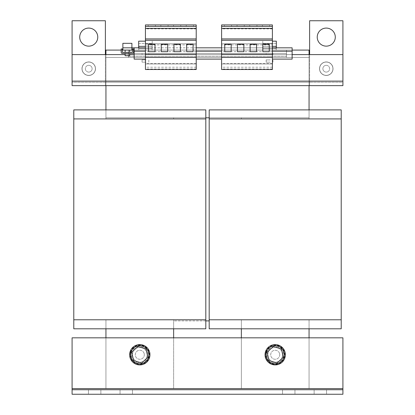 <?xml version="1.0" encoding="UTF-8"?>
<svg xmlns="http://www.w3.org/2000/svg" width="415" height="415" viewBox="0 0 415 415"><rect width="100%" height="100%" fill="white"/><g stroke="black" fill="none" stroke-linecap="round" stroke-linejoin="round"><path stroke-width="0.31" stroke-dasharray="2.08 1.56" d="M335.289 37.111A9.026 9.026 0 0 1 326.263 46.138A9.026 9.026 0 0 1 317.236 37.111A9.026 9.026 0 0 0 326.263 46.138A9.026 9.026 0 0 0 335.289 37.111A9.026 9.026 0 0 1 326.263 46.138A9.026 9.026 0 0 1 317.236 37.111A9.026 9.026 0 0 1 326.263 28.085A9.026 9.026 0 0 1 335.289 37.111A9.026 9.026 0 0 0 326.263 28.085A9.026 9.026 0 0 0 317.236 37.111A9.026 9.026 0 0 1 326.263 28.085A9.026 9.026 0 0 1 335.289 37.111M97.764 37.111A9.026 9.026 0 0 1 88.737 46.138A9.026 9.026 0 0 1 79.711 37.111A9.026 9.026 0 0 0 88.737 46.138A9.026 9.026 0 0 0 97.764 37.111A9.026 9.026 0 0 1 88.737 46.138A9.026 9.026 0 0 1 79.711 37.111A9.026 9.026 0 0 1 88.737 28.085A9.026 9.026 0 0 1 97.764 37.111A9.026 9.026 0 0 0 88.737 28.085A9.026 9.026 0 0 0 79.711 37.111A9.026 9.026 0 0 1 88.737 28.085A9.026 9.026 0 0 1 97.764 37.111M88.452 389.737L88.452 394.25L100.866 394.25L88.452 394.25L100.866 394.25L88.452 394.25L88.452 389.737L100.866 389.737L100.866 394.25L100.866 389.737L88.452 389.737L100.866 389.737L88.452 389.737L88.452 394.25L88.452 389.737M282.537 389.737L282.537 394.25L294.951 394.25L282.537 394.25L294.951 394.25L282.537 394.25L282.537 389.737L294.951 389.737L294.951 394.25L294.951 389.737L282.537 389.737L294.951 389.737L282.537 389.737L282.537 394.25L282.537 389.737M314.134 389.737L314.134 394.25L326.548 394.25L314.134 394.25L326.548 394.25L314.134 394.25L314.134 389.737L326.548 389.737L326.548 394.25L326.548 389.737L314.134 389.737L326.548 389.737L314.134 389.737L314.134 394.25L314.134 389.737M120.049 389.737L120.049 394.25L132.463 394.25L120.049 394.25L132.463 394.25L120.049 394.25L120.049 389.737L132.463 389.737L132.463 394.25L132.463 389.737L120.049 389.737L132.463 389.737L120.049 389.737L120.049 394.25L120.049 389.737M253.342 24.926L249.731 24.926L253.342 24.926M253.342 26.394L249.731 26.394L253.342 26.394M266.036 24.926L262.425 24.926L266.036 24.926M266.036 26.394L262.425 26.394L266.036 26.394M227.954 24.926L224.344 24.926L227.954 24.926M227.954 26.394L224.344 26.394L227.954 26.394M240.648 24.926L244.259 24.926L240.648 24.926M240.648 26.394L244.259 26.394L240.648 26.394M189.868 24.926L193.478 24.926L189.868 24.926M189.868 26.394L193.478 26.394L189.868 26.394M177.174 24.926L173.563 24.926L177.174 24.926M177.174 26.394L173.563 26.394L177.174 26.394M164.48 24.926L160.87 24.926L164.48 24.926M164.48 26.394L160.87 26.394L164.48 26.394M151.786 24.926L148.176 24.926L151.786 24.926M151.786 26.394L148.176 26.394L151.786 26.394M138.667 41.173L145.437 41.173M138.667 43.43L152.206 43.43L138.667 43.43L138.667 46.366L145.437 46.366M152.015 46.366L138.781 46.366L152.015 46.366M152.015 47.834L138.781 47.834L152.015 47.834M327.57 75.348A6.77 6.77 0 0 0 332.908 67.401A6.77 6.77 0 0 0 324.955 62.063A6.77 6.77 0 0 0 319.623 70.016A6.77 6.77 0 0 0 327.57 75.348A6.77 6.77 0 0 0 332.908 67.401A6.77 6.77 0 0 0 324.955 62.063A6.77 6.77 0 0 0 319.623 70.016A6.77 6.77 0 0 0 327.57 75.348M332.84 69.741A6.656 6.656 0 0 0 327.3 62.131A6.656 6.656 0 0 0 319.685 67.671A6.656 6.656 0 0 0 325.23 75.281A6.656 6.656 0 0 0 332.84 69.741A6.656 6.656 0 0 0 327.3 62.131A6.656 6.656 0 0 0 319.685 67.671A6.656 6.656 0 0 0 325.23 75.281A6.656 6.656 0 0 0 332.84 69.741M89.407 72.023A3.387 3.387 0 0 1 85.417 69.378A3.387 3.387 0 0 1 88.068 65.388A3.387 3.387 0 0 0 85.417 69.378A3.387 3.387 0 0 0 89.407 72.023A3.387 3.387 0 0 1 85.417 69.378A3.387 3.387 0 0 1 88.068 65.388A3.387 3.387 0 0 1 92.057 68.039A3.387 3.387 0 0 1 89.407 72.023A3.387 3.387 0 0 1 85.417 69.378A3.387 3.387 0 0 1 88.068 65.388A3.387 3.387 0 0 1 92.057 68.039A3.387 3.387 0 0 1 89.407 72.023A3.387 3.387 0 0 0 92.057 68.039A3.387 3.387 0 0 0 88.068 65.388A3.387 3.387 0 0 1 92.057 68.039A3.387 3.387 0 0 1 89.407 72.023M325.609 65.383A3.387 3.387 0 0 1 329.583 68.055A3.387 3.387 0 0 1 326.916 72.028A3.387 3.387 0 0 0 329.583 68.055A3.387 3.387 0 0 0 325.609 65.383A3.387 3.387 0 0 0 322.943 69.362A3.387 3.387 0 0 0 326.916 72.028A3.387 3.387 0 0 0 329.583 68.055A3.387 3.387 0 0 0 325.609 65.383A3.387 3.387 0 0 0 322.943 69.362A3.387 3.387 0 0 0 326.916 72.028A3.387 3.387 0 0 0 329.583 68.055A3.387 3.387 0 0 0 325.609 65.383A3.387 3.387 0 0 0 322.943 69.362A3.387 3.387 0 0 0 326.916 72.028A3.387 3.387 0 0 1 322.943 69.362A3.387 3.387 0 0 1 325.609 65.383M144.768 53.473L148.824 53.473L144.768 53.473M144.768 54.604L148.824 54.604L144.768 54.604M268.894 53.473L272.945 53.473L268.894 53.473M268.894 54.604L272.945 54.604L268.894 54.604M126.928 53.473L129.641 53.473L126.928 53.473M129.641 55.729L125.128 55.729M272.385 41.173L276.333 41.173M272.385 46.366L262.794 46.366L276.333 46.366L276.333 43.43L262.794 43.43L276.333 43.43M131.897 43.316L122.871 43.316M128.292 47.834L122.871 47.834L128.292 47.834M276.141 46.366L262.903 46.366L276.141 46.366M196.217 68.994L145.437 68.994L145.437 69.497L196.217 69.497L196.217 51.621L145.437 51.621L145.437 50.091L145.437 51.216L134.154 51.216L134.154 50.091L272.385 50.091L272.385 51.216L272.385 44.898L221.605 44.898L221.605 47.834L276.219 47.834M126.928 50.091L129.641 50.091L126.928 50.091M126.928 52.347L129.641 52.347L126.928 52.347M283.404 350.981A9.026 9.026 0 0 0 271.426 346.556A9.026 9.026 0 0 0 267.006 358.534A9.026 9.026 0 0 0 278.979 362.954A9.026 9.026 0 0 0 283.404 350.981M147.994 350.981A9.026 9.026 0 0 0 136.021 346.556A9.026 9.026 0 0 0 131.597 358.534A9.026 9.026 0 0 0 143.574 362.954A9.026 9.026 0 0 0 147.994 350.981M284.773 351.36A10.157 10.157 0 0 0 271.809 345.187A10.157 10.157 0 0 0 265.631 358.15A10.157 10.157 0 0 1 271.809 345.187A10.157 10.157 0 0 1 284.773 351.36A10.157 10.157 0 0 1 278.6 364.329A10.157 10.157 0 0 1 265.631 358.15A10.157 10.157 0 0 1 271.809 345.187A10.157 10.157 0 0 1 284.773 351.36A10.157 10.157 0 0 1 278.6 364.329A10.157 10.157 0 0 1 265.631 358.15A10.157 10.157 0 0 0 278.6 364.329A10.157 10.157 0 0 0 284.773 351.36M149.369 351.36A10.157 10.157 0 0 0 136.4 345.187A10.157 10.157 0 0 0 130.227 358.15A10.157 10.157 0 0 1 136.4 345.187A10.157 10.157 0 0 1 149.369 351.36A10.157 10.157 0 0 1 143.191 364.329A10.157 10.157 0 0 1 130.227 358.15A10.157 10.157 0 0 1 136.4 345.187A10.157 10.157 0 0 1 149.369 351.36A10.157 10.157 0 0 1 143.191 364.329A10.157 10.157 0 0 1 130.227 358.15A10.157 10.157 0 0 0 143.191 364.329A10.157 10.157 0 0 0 149.369 351.36M144.197 353.746A4.513 4.513 0 0 0 138.786 350.359A4.513 4.513 0 0 0 135.399 355.764A4.513 4.513 0 0 0 140.804 359.157A4.513 4.513 0 0 0 144.197 353.746A4.513 4.513 0 0 0 138.786 350.359A4.513 4.513 0 0 0 135.399 355.764A4.513 4.513 0 0 0 140.804 359.157A4.513 4.513 0 0 0 144.197 353.746M279.601 353.746A4.513 4.513 0 0 0 274.196 350.359A4.513 4.513 0 0 0 270.803 355.764A4.513 4.513 0 0 0 276.214 359.157A4.513 4.513 0 0 0 279.601 353.746A4.513 4.513 0 0 0 274.196 350.359A4.513 4.513 0 0 0 270.803 355.764A4.513 4.513 0 0 0 276.214 359.157A4.513 4.513 0 0 0 279.601 353.746M133.91 348.667L131.581 356.807L137.464 362.897L131.581 356.807L133.91 348.667L142.127 346.613L148.015 352.703L145.681 360.848L137.464 362.897L145.681 360.848L148.015 352.703L142.127 346.613L133.91 348.667M269.319 348.667L266.985 356.807L272.873 362.897L266.985 356.807L269.319 348.667L277.536 346.613L283.419 352.703L281.09 360.848L272.873 362.897L281.09 360.848L283.419 352.703L277.536 346.613L269.319 348.667M130.756 352.169A9.4 9.4 0 0 1 142.387 345.721A9.4 9.4 0 0 1 148.835 357.346A9.4 9.4 0 0 1 137.209 363.794A9.4 9.4 0 0 1 130.756 352.169M266.165 352.169A9.4 9.4 0 0 1 277.791 345.721A9.4 9.4 0 0 1 284.244 357.346A9.4 9.4 0 0 1 272.613 363.794A9.4 9.4 0 0 1 266.165 352.169M144.768 56.295L148.824 56.295L144.768 56.295M146.106 62.162L142.054 62.162L146.106 62.162M268.894 56.295L272.945 56.295L268.894 56.295M270.232 62.162L266.176 62.162L270.232 62.162M146.106 59.905L142.054 59.905L146.106 59.905M270.232 59.905L266.176 59.905L270.232 59.905M90.071 75.343A6.77 6.77 0 0 1 82.097 70.042A6.77 6.77 0 0 1 87.399 62.068A6.77 6.77 0 0 1 95.372 67.37A6.77 6.77 0 0 1 90.071 75.343A6.77 6.77 0 0 1 82.097 70.042A6.77 6.77 0 0 1 87.399 62.068A6.77 6.77 0 0 1 95.372 67.37A6.77 6.77 0 0 1 90.071 75.343M95.315 69.741A6.656 6.656 0 0 0 89.77 62.131A6.656 6.656 0 0 0 82.16 67.671A6.656 6.656 0 0 0 87.7 75.281A6.656 6.656 0 0 0 95.315 69.741A6.656 6.656 0 0 0 89.77 62.131A6.656 6.656 0 0 0 82.16 67.671A6.656 6.656 0 0 0 87.7 75.281A6.656 6.656 0 0 0 95.315 69.741M152.015 48.622L138.781 48.622L152.015 48.622M152.015 50.091L138.781 50.091L152.015 50.091M146.775 48.622L138.667 48.622L146.775 48.622M276.141 48.622L262.903 48.622L276.141 48.622M276.141 50.091L262.903 50.091L276.141 50.091M270.896 48.622L262.794 48.622L270.896 48.622M309.056 319.778L309.056 388.606L309.056 319.778L309.056 388.606L309.056 319.778L341.213 319.778L309.056 319.778M205.809 320.904L173.646 320.904L173.646 319.778L173.646 388.606L173.646 320.904L209.191 320.904M241.354 328.805L241.354 388.606L241.354 319.778L209.191 319.778L209.191 328.805L309.056 328.805L241.354 328.805L241.354 319.778L241.354 328.805L209.191 328.805L341.213 328.805L309.056 328.805L341.213 328.805L341.213 109.892L341.213 118.923L309.056 118.923L309.056 117.793L105.944 117.793L309.056 117.793L309.056 83.939L309.056 118.923L309.056 117.793L209.191 117.793L209.191 109.892L309.056 109.892L209.191 109.892L209.191 117.793L241.354 117.793L241.354 118.923L209.191 118.923L209.191 109.892L341.213 109.892L309.056 109.892L309.056 85.635L105.944 85.635L105.944 109.892L73.787 109.892L73.787 118.923L73.787 109.892L105.944 109.892L105.944 118.923L73.787 118.923L73.787 109.892L205.809 109.892L105.944 109.892L105.944 117.793L309.056 117.793L309.056 54.604M205.809 319.778L73.787 319.778L73.787 328.805L73.787 319.778L105.944 319.778L73.787 319.778L73.787 328.805L105.944 328.805L105.944 388.606L105.944 319.778L105.944 328.805L73.787 328.805L205.809 328.805L105.944 328.805L105.944 319.778L105.944 328.805L205.809 328.805L205.809 118.923L173.646 118.923L173.646 117.793L173.646 118.923L173.646 117.793L241.354 117.793L241.354 118.923L209.191 118.923L341.213 118.923L309.056 118.923L309.056 50.091L286.49 50.091L286.49 53.473L128.51 53.473L128.51 50.091L128.51 54.604L342.909 54.604L342.909 81.117L342.909 20.75L309.621 20.75L309.621 54.604M205.809 118.923L205.809 109.892L105.944 109.892L105.944 118.923L105.944 117.793L105.944 118.923L105.944 117.793L105.944 118.923L73.787 118.923L205.809 118.923L205.809 117.793L205.809 118.923L173.646 118.923L173.646 117.793L105.944 117.793L105.944 57.426L105.944 85.635L105.944 82.248L105.944 85.635L309.056 85.635L309.056 57.42L309.056 85.635L309.621 85.635L309.056 85.635M241.354 337.831L105.944 337.831L105.944 388.606L173.646 388.606L105.944 388.606L173.646 388.606L105.944 388.606L105.944 319.778L105.944 388.606L105.944 337.831L173.646 337.831L173.646 388.606L173.646 337.831L309.056 337.831L241.354 337.831L241.354 388.606L309.056 388.606L241.354 388.606L309.056 388.606L309.056 337.831L309.056 388.606L241.354 388.606L241.354 319.778L209.191 319.778L209.191 118.923M173.646 117.793L173.646 118.923L173.646 117.793L205.809 117.793L173.646 117.793M73.787 319.778L73.787 118.923M205.809 117.793L205.809 109.892L205.809 117.793L209.191 117.793M105.379 54.604L105.379 20.75L105.379 81.117L105.379 20.75L72.091 20.75L72.091 82.248L72.091 54.604L128.51 54.604L128.51 57.426L309.056 57.42L286.49 57.42L309.056 57.42L286.49 57.42L286.49 56.295L128.51 56.295L286.49 56.295L286.49 54.604L286.49 57.42L286.49 50.091L105.944 50.091L105.944 117.793L105.944 57.426L128.51 57.426L128.51 54.604L342.909 54.604L342.909 85.635L309.621 85.635L309.621 20.75L309.621 85.635L342.909 85.635L342.909 81.117L342.909 82.248L72.091 82.248L342.909 82.248L342.909 85.635L342.909 20.75L309.621 20.75L342.909 20.75L342.909 85.635L72.091 85.635L72.091 54.604L128.51 54.604L128.51 56.295L286.49 56.295L286.49 57.42L128.51 57.426L128.51 54.604L128.51 57.426L105.944 57.426L128.51 57.426L105.944 57.426L105.944 54.604M173.646 337.831L173.646 328.805M309.056 109.892L309.056 118.923L309.056 109.892L341.213 109.892L341.213 118.923M241.354 118.923L241.354 117.793L241.354 118.923M209.191 328.805L209.191 319.778L209.191 328.805M341.213 319.778L209.191 319.778M309.056 337.831L342.909 337.831L309.056 337.831L309.056 328.805M105.944 85.635L72.091 85.635L105.379 85.635L105.379 81.117L105.379 85.635L105.944 85.635M342.909 54.604L342.909 85.635L342.909 82.248L72.091 82.248L72.091 85.635L72.091 81.117L72.091 85.635L72.091 82.248L105.379 82.248L105.379 85.635L105.379 81.117L105.379 85.635L105.379 82.248L309.621 82.248L309.621 85.635L309.621 81.117L309.621 82.248L342.909 82.248L342.909 54.604L286.49 54.604L286.49 50.091L128.51 50.091L128.51 54.604L128.51 50.091L122.871 50.091L122.871 47.834L292.129 47.834L292.129 50.091L128.51 50.091L286.49 50.091L286.49 54.604L128.51 54.604L128.51 53.473L286.49 53.473L128.51 53.473L128.51 50.091L286.49 50.091L286.49 54.604L125.128 54.604M105.379 20.75L72.091 20.75L72.091 81.117L72.091 20.75L105.379 20.75M72.091 337.831L342.909 337.831L342.909 394.25L342.909 388.606L72.091 388.606L72.091 337.831M72.091 389.737L72.091 394.25L72.091 388.606L72.091 394.25L342.909 394.25L342.909 389.737L72.091 389.737L72.091 394.25L342.909 394.25L72.091 394.25L72.091 389.737L342.909 389.737L342.909 388.606L72.091 388.606L72.091 389.737L342.909 389.737L342.909 394.25L342.909 389.737M133.594 360.521L131.7 352.268L137.905 346.499L146.002 348.989L147.89 357.248L141.686 363.011L133.594 360.521M268.998 360.521L267.11 352.268L273.314 346.499L281.406 348.989L283.3 357.248L277.096 363.011L268.998 360.521M292.129 54.604L286.49 54.604L286.49 56.295L128.51 56.295L128.51 54.604L72.091 54.604M272.385 68.994L221.605 68.994L221.605 69.497L272.385 69.497L272.385 50.091L292.129 50.091L292.129 47.834M132.463 50.091L133.589 50.091M122.871 50.091L128.51 50.091L128.51 53.473L286.49 53.473L286.49 50.091L292.129 50.091L292.129 51.216L272.385 51.216L272.385 59.117L292.129 59.117L292.129 51.216M272.385 51.216L272.385 59.117M272.385 44.898L272.385 24.926L221.605 24.926L221.605 44.898M272.385 51.621L221.605 51.621L221.605 50.091L221.605 59.117L221.605 51.216L196.217 51.216L196.217 59.117L221.605 59.117M221.605 68.994L221.605 51.621M221.605 47.834L221.605 51.216M196.217 51.621L196.217 59.117M196.217 47.834L196.217 44.898L145.437 44.898L145.437 47.834L196.217 47.834L196.217 51.216M196.217 44.898L196.217 24.926L145.437 24.926L145.437 44.898M145.437 68.994L145.437 51.621M145.437 47.834L145.437 51.216M134.154 50.091L134.154 47.834L134.154 50.091M131.897 50.091L131.897 47.834M272.385 43.772L221.605 43.772L272.385 43.772M272.385 28.863L221.605 28.863M272.385 26.394L221.605 26.394M272.385 28.391L221.605 28.391M272.385 67.209L221.605 67.209M272.385 63.972L221.605 63.972L272.385 63.972M196.217 43.772L145.437 43.772L196.217 43.772M196.217 28.863L145.437 28.863M196.217 26.394L145.437 26.394M196.217 28.391L145.437 28.391M196.217 67.209L145.437 67.209M196.217 63.972L145.437 63.972L196.217 63.972M134.154 51.216L134.154 59.117L145.437 59.117M122.42 52.347L132.349 52.347L132.463 48.96L133.589 48.96L133.589 52.233A1.24 1.24 0 0 1 132.349 53.473L122.42 53.473A1.24 1.24 0 0 1 121.18 52.233L121.18 48.96L122.306 48.96L122.42 52.347M309.621 82.248L309.621 85.635L309.621 82.248M72.091 81.117L105.379 81.117L72.091 81.117L72.091 85.635L72.091 81.117L342.909 81.117M122.306 50.091L121.18 50.091M105.944 388.606L309.056 388.606L105.944 388.606M241.354 319.778L241.354 320.904L241.354 319.778M148.57 44.338L148.57 51.673L155.003 51.673L155.003 44.338L148.57 44.338M161.264 44.338L161.264 51.673L167.696 51.673L167.696 44.338L161.264 44.338M186.651 44.338L186.651 51.673L193.084 51.673L193.084 44.338L186.651 44.338M173.958 44.338L173.958 51.673L180.39 51.673L180.39 44.338L173.958 44.338M224.738 44.338L224.738 51.673L231.171 51.673L231.171 44.338L224.738 44.338M237.432 44.338L237.432 51.673L243.864 51.673L243.864 44.338L237.432 44.338M250.126 44.338L250.126 51.673L256.558 51.673L256.558 44.338L250.126 44.338M262.82 44.338L262.82 51.673L269.252 51.673L269.252 44.338L262.82 44.338M326.548 389.737L326.548 394.25L326.548 389.737M132.463 389.737L132.463 394.25L132.463 389.737M100.866 389.737L100.866 394.25L100.866 389.737M294.951 389.737L294.951 394.25L294.951 389.737M130.528 352.102A9.638 9.638 0 0 1 142.449 345.488A9.638 9.638 0 0 1 149.063 357.408A9.638 9.638 0 0 1 137.142 364.022A9.638 9.638 0 0 1 130.528 352.102M265.937 352.102A9.638 9.638 0 0 1 277.858 345.488A9.638 9.638 0 0 1 284.472 357.408A9.638 9.638 0 0 1 272.551 364.022A9.638 9.638 0 0 1 265.937 352.102M129.641 54.604L134.154 54.604M128.51 54.604L286.49 54.604L128.51 54.604M72.091 388.606L342.909 388.606M286.49 57.42L128.51 57.426L286.49 57.42M272.385 63.485L221.605 63.485M196.217 63.485L145.437 63.485M249.731 26.394L249.731 24.926M262.425 26.394L262.425 24.926M224.344 26.394L224.344 24.926M237.038 26.394L237.038 24.926M186.257 26.394L186.257 24.926M173.563 26.394L173.563 24.926M160.87 26.394L160.87 24.926M148.176 26.394L148.176 24.926M152.097 46.366L152.097 47.834M142.054 53.473L142.054 54.604L142.054 53.473M266.176 53.473L266.176 54.604L266.176 53.473M262.794 41.173L262.794 46.366M149.504 357.538C153.69 345.187 133.075 339.278 130.087 351.977C129.298 354.95 129.729 357.735 131.379 360.334C133.241 363.011 135.793 364.51 139.041 364.827C144.249 364.863 147.735 362.435 149.504 357.538M284.913 357.538C286.002 352.444 284.332 348.538 279.897 345.814L275.482 344.663C273.407 344.326 267.789 345.565 265.496 351.977C261.31 364.329 281.925 370.232 284.913 357.538M142.054 59.905L142.054 62.162M266.176 59.905L266.176 62.162M152.097 48.622L152.097 50.091M138.667 47.834L138.667 48.622M276.219 48.622L276.219 50.091M262.794 43.43L262.794 48.622M276.333 47.834L276.333 48.622M262.903 48.622L262.903 50.091M152.206 43.43L152.206 48.622M138.781 48.622L138.781 50.091M272.945 62.162L272.945 59.905M148.824 62.162L148.824 59.905M272.945 53.473L272.945 54.604L272.945 53.473M148.824 53.473L148.824 54.604L148.824 53.473M262.903 46.366L262.903 47.834M152.206 41.173L152.206 46.366M155.397 26.394L155.397 24.926M168.091 26.394L168.091 24.926M180.784 26.394L180.784 24.926M193.478 26.394L193.478 24.926M244.259 26.394L244.259 24.926M231.565 26.394L231.565 24.926M269.646 26.394L269.646 24.926M256.952 26.394L256.952 24.926"/><path stroke-width="0.62" d="M317.236 37.111A9.026 9.026 0 0 0 326.263 46.138A9.026 9.026 0 0 0 335.289 37.111A9.026 9.026 0 0 0 326.263 28.085A9.026 9.026 0 0 0 317.236 37.111M79.711 37.111A9.026 9.026 0 0 0 88.737 46.138A9.026 9.026 0 0 0 97.764 37.111A9.026 9.026 0 0 0 88.737 28.085A9.026 9.026 0 0 0 79.711 37.111M145.437 41.173L138.667 41.173L138.667 47.834M145.437 46.366L138.667 46.366M125.128 53.473L125.128 55.729L129.641 55.729L129.641 53.473M132.463 50.091L122.871 50.091L122.871 43.316L131.897 43.316L131.897 47.834L145.437 47.834M276.219 46.366L276.219 47.834L272.385 47.834L292.129 47.834L292.129 59.117L272.385 59.117M283.404 350.981A9.026 9.026 0 0 0 271.426 346.556A9.026 9.026 0 0 0 267.006 358.534A9.026 9.026 0 0 0 278.979 362.954A9.026 9.026 0 0 0 283.404 350.981M147.994 350.981A9.026 9.026 0 0 0 136.021 346.556A9.026 9.026 0 0 0 131.597 358.534A9.026 9.026 0 0 0 143.574 362.954A9.026 9.026 0 0 0 147.994 350.981M284.773 351.36A10.157 10.157 0 0 0 271.809 345.187A10.157 10.157 0 0 0 265.631 358.15A10.157 10.157 0 0 0 278.6 364.329A10.157 10.157 0 0 0 284.773 351.36M149.369 351.36A10.157 10.157 0 0 0 136.4 345.187A10.157 10.157 0 0 0 130.227 358.15A10.157 10.157 0 0 0 143.191 364.329A10.157 10.157 0 0 0 149.369 351.36M73.787 118.923L205.809 118.923L205.809 109.892L73.787 109.892L73.787 328.805L205.809 328.805L205.809 319.778L73.787 319.778M205.809 118.923L205.809 319.778M105.944 337.831L105.944 328.805L105.944 337.831M105.944 109.892L105.944 85.635L105.944 109.892M173.646 328.805L173.646 337.831M209.191 117.793L205.809 117.793M309.056 85.635L309.056 109.892M209.191 118.923L341.213 118.923L341.213 109.892L209.191 109.892L209.191 328.805L341.213 328.805L341.213 319.778L209.191 319.778M341.213 118.923L341.213 319.778M309.056 328.805L309.056 337.831M241.354 337.831L241.354 328.805M342.909 337.831L72.091 337.831L72.091 389.737L342.909 389.737L342.909 337.831M342.909 389.737L342.909 394.25L72.091 394.25L72.091 389.737M133.594 360.521L131.7 352.268L137.905 346.499L146.002 348.989L147.89 357.248L141.686 363.011L133.594 360.521M268.998 360.521L267.11 352.268L273.314 346.499L281.406 348.989L283.3 357.248L277.096 363.011L268.998 360.521M133.589 50.091L134.154 50.091M272.385 24.926L272.385 69.497L221.605 69.497L221.605 24.926L272.385 24.926M196.217 24.926L196.217 69.497L145.437 69.497L145.437 24.926L196.217 24.926M131.897 50.091L131.897 47.834L122.871 47.834M196.217 47.834L221.605 47.834M272.385 26.394L221.605 26.394M272.385 28.391L221.605 28.391M272.385 38.922L221.605 38.922M272.385 40.276L221.605 40.276M262.82 51.673L269.252 51.673L269.252 44.338L262.82 44.338L262.82 51.673M250.126 51.673L256.558 51.673L256.558 44.338L250.126 44.338L250.126 51.673M272.385 54.432L221.605 54.432M272.385 57.441L221.605 57.441M237.432 51.673L243.864 51.673L243.864 44.338L237.432 44.338L237.432 51.673M224.738 51.673L231.171 51.673L231.171 44.338L224.738 44.338L224.738 51.673M196.217 59.117L221.605 59.117M196.217 26.394L145.437 26.394M196.217 28.391L145.437 28.391M196.217 38.922L145.437 38.922M196.217 40.276L145.437 40.276M173.958 51.673L180.39 51.673L180.39 44.338L173.958 44.338L173.958 51.673M186.651 51.673L193.084 51.673L193.084 44.338L186.651 44.338L186.651 51.673M196.217 54.432L145.437 54.432M196.217 57.441L145.437 57.441M161.264 51.673L167.696 51.673L167.696 44.338L161.264 44.338L161.264 51.673M148.57 51.673L155.003 51.673L155.003 44.338L148.57 44.338L148.57 51.673M145.437 59.117L134.154 59.117L134.154 47.834M132.349 52.347L122.42 52.347L122.306 48.96L121.18 48.96L121.18 52.233A1.24 1.24 0 0 0 122.42 53.473L132.349 53.473A1.24 1.24 0 0 0 133.589 52.233L133.589 48.96L132.463 48.96L132.349 52.347M272.385 41.173L276.333 41.173L276.333 46.366L272.385 46.366M309.621 54.604L309.621 20.75L342.909 20.75L342.909 85.635L72.091 85.635L72.091 20.75L105.379 20.75L105.379 54.604M342.909 54.604L292.129 54.604M125.128 54.604L72.091 54.604M122.871 50.091L122.306 50.091M121.18 50.091L105.944 50.091L105.944 54.604M309.056 54.604L309.056 50.091L292.129 50.091M209.191 320.904L205.809 320.904M342.909 388.606L72.091 388.606M272.385 51.216L292.129 51.216M196.217 51.216L221.605 51.216M134.154 51.216L145.437 51.216M134.154 54.604L129.641 54.604M342.909 81.117L72.091 81.117M129.641 50.091L129.641 52.347M276.333 46.366L276.333 47.834M125.128 50.091L125.128 52.347M138.781 46.366L138.781 47.834"/></g></svg>
